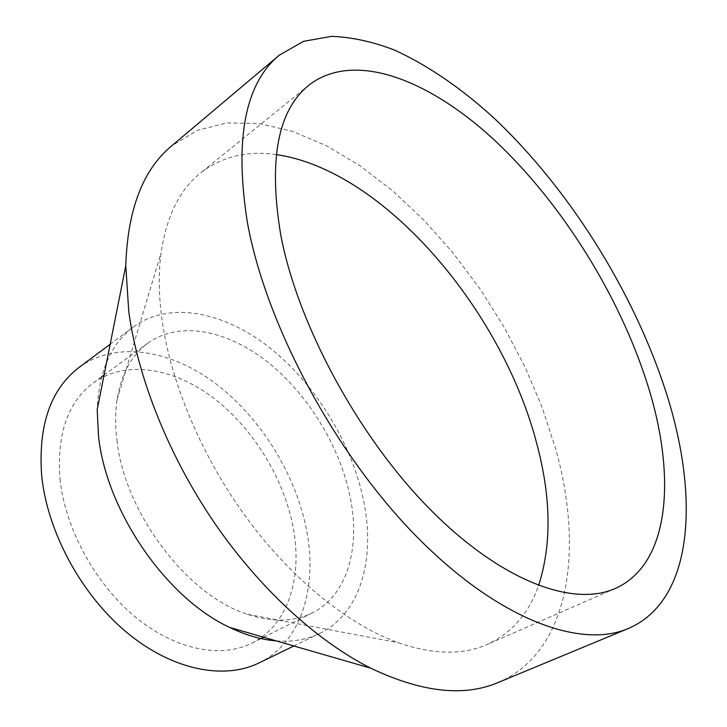 <?xml version="1.0" encoding="UTF-8"?>
<svg xmlns="http://www.w3.org/2000/svg" width="727" height="727" viewBox="0 0 727 727"><rect width="100%" height="100%" fill="white"/><g stroke="black" fill="none" stroke-linecap="round" stroke-linejoin="round"><path stroke-width="0.55" stroke-dasharray="3.63 2.73" d="M498.113 682.535C570.032 652.055 584.081 549.821 555.628 448.786L542.206 407.547L524.867 366.681L503.965 326.868L479.893 288.728L453.021 252.905L423.75 220.008L392.525 190.701L359.829 165.665L326.223 145.618L292.363 131.314L259.012 123.499L227.06 122.927L197.526 130.251L171.536 146M276.315 640.905C292.59 642.077 307.076 639.569 319.78 633.362C360.946 613.47 375.795 557.936 363.445 499.803C351.395 442.425 315.291 383.865 269.544 347.606C223.88 311.683 169.536 300.569 133.295 326.986C110.949 343.789 98.908 371.361 97.191 409.701M258.948 662.96C301.014 642.641 317.654 587.861 306.739 531.001C296.125 474.885 261.111 418.143 215.81 383.738C170.581 349.651 116.075 340.4 79.07 367.426M116.947 440.298C124.544 512.853 187.521 595.686 247.471 614.306C272.407 622.476 293.99 622.012 312.228 612.934C347.515 595.431 360.674 547.44 350.087 496.577C339.7 445.996 307.866 394.061 267.563 361.973C227.315 330.158 179.705 320.443 147.981 343.08C131.532 355.103 121.209 374.069 117.011 399.977C115.184 412.454 115.166 425.895 116.947 440.298M59.987 478.975C65.103 528.384 95.064 583.59 135.122 616.796C175.234 650.011 220.944 658.753 251.887 643.141C287.947 625.256 302.623 577.91 293.299 528.166C284.175 478.711 253.323 428.394 213.429 397.951C173.58 367.762 125.835 359.647 93.429 382.811C67.765 402.149 56.615 434.201 59.987 478.975M276.251 154.606C247.098 150.425 221.844 156.578 200.461 173.053C179.642 189.711 166.51 216.31 161.067 252.851C158.268 273.743 158.704 296.952 162.394 322.479C171.745 385.783 203.36 459.582 248.361 520.25C293.49 580.818 349.333 625.111 398.396 642.75C433.347 654.7 463.008 655.254 487.372 644.413C511.817 632.99 528.883 613.379 538.571 585.571M133.295 326.986L110.186 344.216M312.228 612.934L263.656 637.252M260.984 638.579L251.887 643.141M247.471 614.306L398.396 642.75M615.287 588.461L487.372 644.413M308.92 85.132L200.461 173.053M117.011 399.977L161.067 252.851M147.981 343.08L104.061 375.059M101.653 376.813L93.429 382.811M319.78 633.362L293.862 645.976"/><path stroke-width="1.09" d="M279.25 55.216L171.536 146C142.883 169.709 127.634 209.612 125.78 265.7L128.779 311.683C137.857 378.104 168.628 455.484 213.92 522.077C259.375 588.543 317.145 641.205 370.77 668.195C421.442 692.313 463.89 697.093 498.113 682.535L628.228 628.555C694.358 600.266 699.647 495.841 665.741 391.28C633.408 291.436 569.241 189.038 494.106 118.192C461.418 88.312 428.33 65.657 394.852 50.218C372.887 41.73 351.804 37.113 331.585 36.35L303.504 41.339L279.25 55.216C245.054 83.478 234.394 139.03 247.28 221.871C265.5 323.47 334.129 452.53 415.917 535.854C497.831 619.395 580.191 649.184 628.228 628.555M125.78 265.7L97.191 409.701L98.499 435.846C106.133 510.99 166.383 598.294 229.723 627.446C245.89 635.244 261.42 639.733 276.315 640.905M110.186 344.216L79.07 367.426C50.663 389.19 38.177 425.086 41.63 475.104C47.064 531.146 80.924 594.177 126.407 632.154C171.972 670.149 223.843 680.208 258.948 662.96L293.862 645.976M538.571 585.571C551.848 544.432 551.157 496.786 536.499 442.643C501.603 309.302 383.302 169.891 276.251 154.606M280.84 235.457C297.97 324.933 358.447 436.882 429.811 509.073C501.294 581.436 573.294 607.381 615.287 588.461C670.685 563.788 676.419 475.131 647.339 383.838C619.359 295.78 562.498 204.505 496.305 141.874C430.439 80.097 354.612 49.863 308.92 85.132C277.65 110.313 268.29 160.422 280.84 235.457M263.656 637.252L260.984 638.579M104.061 375.059L101.653 376.813M229.723 627.446L370.77 668.195"/></g></svg>
